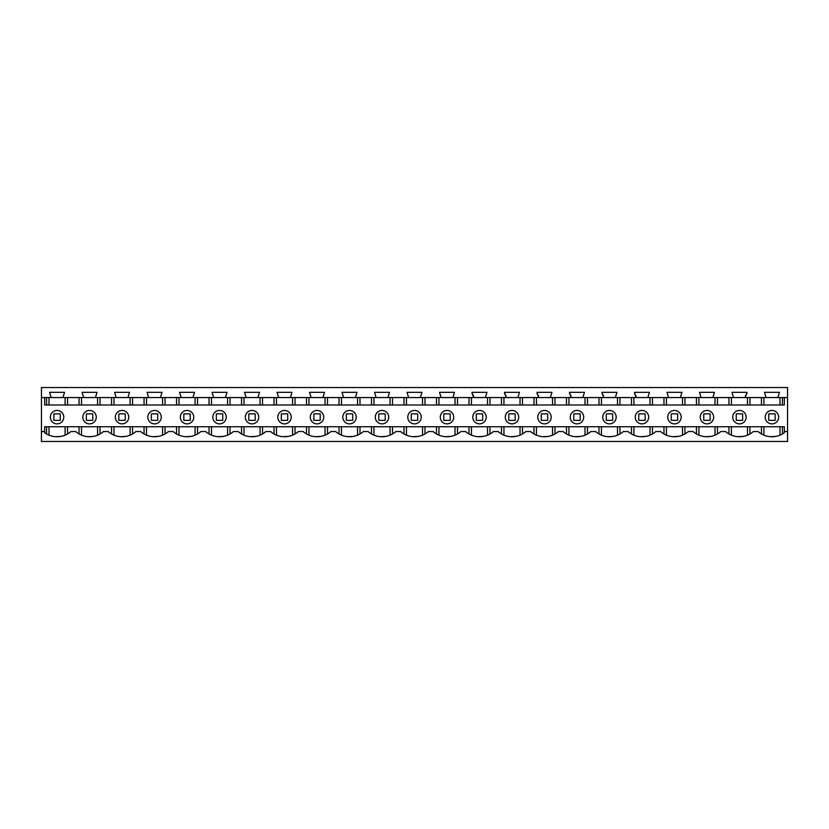 <?xml version="1.0" encoding="UTF-8"?>
<svg xmlns="http://www.w3.org/2000/svg" width="829" height="829" viewBox="0 0 829 829"><rect width="100%" height="100%" fill="white"/><g stroke="black" fill="none" stroke-linecap="round" stroke-linejoin="round"><path stroke-width="1.24" d="M41.45 441.463L41.45 387.537L787.55 387.537L787.55 441.463L41.45 441.463M57.056 410.438A6.725 6.725 0 0 0 50.341 417.153A6.725 6.725 0 0 0 57.056 423.878A6.725 6.725 0 0 0 63.781 417.153A6.725 6.725 0 0 0 57.056 410.438M41.45 431.546L44.652 431.546L44.652 432.717A21.108 21.108 0 0 0 70.931 431.546L75.677 431.546A21.108 21.108 0 0 0 103.428 431.546L108.174 431.546A21.108 21.108 0 0 0 135.925 431.546L140.671 431.546A21.108 21.108 0 0 0 168.422 431.546L173.157 431.546A21.108 21.108 0 0 0 200.908 431.546L205.654 431.546A21.108 21.108 0 0 0 233.405 431.546L238.151 431.546A21.108 21.108 0 0 0 265.902 431.546L270.648 431.546A21.108 21.108 0 0 0 298.399 431.546L303.145 431.546A21.108 21.108 0 0 0 330.895 431.546L335.631 431.546A21.108 21.108 0 0 0 363.382 431.546L368.128 431.546A21.108 21.108 0 0 0 395.879 431.546L400.625 431.546A21.108 21.108 0 0 0 428.375 431.546L433.121 431.546A21.108 21.108 0 0 0 460.872 431.546L465.618 431.546A21.108 21.108 0 0 0 493.369 431.546L498.105 431.546A21.108 21.108 0 0 0 525.855 431.546L530.601 431.546A21.108 21.108 0 0 0 558.352 431.546L563.098 431.546A21.108 21.108 0 0 0 590.849 431.546L595.595 431.546A21.108 21.108 0 0 0 623.346 431.546L628.092 431.546A21.108 21.108 0 0 0 655.843 431.546L660.578 431.546A21.108 21.108 0 0 0 688.329 431.546L693.075 431.546A21.108 21.108 0 0 0 720.826 431.546L725.572 431.546A21.108 21.108 0 0 0 753.323 431.546L758.069 431.546A21.108 21.108 0 0 0 784.348 432.717L784.348 431.546L787.55 431.546M44.652 431.546L44.652 426.748L784.348 426.748L784.348 431.546M784.348 397.557L784.348 404.998L44.652 404.998L44.652 397.557L787.55 397.557M41.45 397.557L44.652 397.557M62.942 397.557L64.538 392.335L49.574 392.335L51.17 397.557M95.439 397.557L97.034 392.335L82.071 392.335L83.667 397.557M127.935 397.557L129.531 392.335L114.568 392.335L116.164 397.557M160.422 397.557L162.028 392.335L147.054 392.335L148.66 397.557M192.919 397.557L194.525 392.335L179.551 392.335L181.147 397.557M225.415 397.557L227.011 392.335L212.048 392.335L213.644 397.557M257.912 397.557L259.508 392.335L244.545 392.335L246.14 397.557M290.409 397.557L292.005 392.335L277.041 392.335L278.637 397.557M322.895 397.557L324.502 392.335L309.528 392.335L311.134 397.557M355.392 397.557L356.998 392.335L342.025 392.335L343.62 397.557M387.889 397.557L389.485 392.335L374.521 392.335L376.117 397.557M420.386 397.557L421.982 392.335L407.018 392.335L408.614 397.557M452.883 397.557L454.479 392.335L439.515 392.335L441.111 397.557M485.379 397.557L486.975 392.335L472.002 392.335L473.608 397.557M517.866 397.557L519.472 392.335L504.498 392.335L506.104 397.557M550.363 397.557L551.959 392.335L536.995 392.335L538.591 397.557M582.86 397.557L584.455 392.335L569.492 392.335L571.088 397.557M615.356 397.557L616.952 392.335L601.989 392.335L603.585 397.557M647.853 397.557L649.449 392.335L634.475 392.335L636.081 397.557M680.34 397.557L681.946 392.335L666.972 392.335L668.578 397.557M712.836 397.557L714.432 392.335L699.469 392.335L701.065 397.557M745.333 397.557L746.929 392.335L731.966 392.335L733.561 397.557M777.83 397.557L779.426 392.335L764.462 392.335L766.058 397.557M89.553 410.438A6.725 6.725 0 0 0 82.827 417.153A6.725 6.725 0 0 0 89.553 423.878A6.725 6.725 0 0 0 96.268 417.153A6.725 6.725 0 0 0 89.553 410.438M775.706 436.406L770.369 436.686M743.198 436.406L737.883 436.686M710.702 436.406L705.386 436.686M678.215 436.406L672.889 436.686M645.718 436.406L640.392 436.686M613.222 436.406L607.906 436.686M580.725 436.406L575.409 436.686M548.228 436.406L542.912 436.686M515.742 436.406L510.415 436.686M483.245 436.406L477.918 436.686M450.748 436.406L445.432 436.686M418.251 436.406L412.935 436.686M385.754 436.406L380.438 436.686M353.268 436.406L347.942 436.686M320.771 436.406L315.445 436.686M288.274 436.406L282.958 436.686M255.778 436.406L250.462 436.686M223.281 436.406L217.965 436.686M190.794 436.406L185.468 436.686M158.298 436.406L152.971 436.686M125.801 436.406L120.485 436.686M93.304 436.406L87.988 436.686M60.818 436.406L55.481 436.686M187.033 423.878A6.725 6.725 0 0 0 193.758 417.153A6.725 6.725 0 0 0 187.033 410.438A6.725 6.725 0 0 0 180.318 417.153A6.725 6.725 0 0 0 187.033 423.878M219.53 423.878A6.725 6.725 0 0 0 226.255 417.153A6.725 6.725 0 0 0 219.53 410.438A6.725 6.725 0 0 0 212.815 417.153A6.725 6.725 0 0 0 219.53 423.878M252.026 423.878A6.725 6.725 0 0 0 258.741 417.153A6.725 6.725 0 0 0 252.026 410.438A6.725 6.725 0 0 0 245.301 417.153A6.725 6.725 0 0 0 252.026 423.878M284.523 410.438A6.725 6.725 0 0 0 277.798 417.153A6.725 6.725 0 0 0 284.523 423.878A6.725 6.725 0 0 0 291.238 417.153A6.725 6.725 0 0 0 284.523 410.438M771.944 423.878A6.725 6.725 0 0 0 778.659 417.153A6.725 6.725 0 0 0 771.944 410.438A6.725 6.725 0 0 0 765.219 417.153A6.725 6.725 0 0 0 771.944 423.878M739.447 410.438A6.725 6.725 0 0 0 732.732 417.153A6.725 6.725 0 0 0 739.447 423.878A6.725 6.725 0 0 0 746.173 417.153A6.725 6.725 0 0 0 739.447 410.438M544.477 423.878A6.725 6.725 0 0 0 551.202 417.153A6.725 6.725 0 0 0 544.477 410.438A6.725 6.725 0 0 0 537.762 417.153A6.725 6.725 0 0 0 544.477 423.878M122.05 410.438A6.725 6.725 0 0 0 115.324 417.153A6.725 6.725 0 0 0 122.05 423.878A6.725 6.725 0 0 0 128.764 417.153A6.725 6.725 0 0 0 122.05 410.438M154.546 423.878A6.725 6.725 0 0 0 161.261 417.153A6.725 6.725 0 0 0 154.546 410.438A6.725 6.725 0 0 0 147.821 417.153A6.725 6.725 0 0 0 154.546 423.878M317.02 423.878A6.725 6.725 0 0 0 323.735 417.153A6.725 6.725 0 0 0 317.02 410.438A6.725 6.725 0 0 0 310.295 417.153A6.725 6.725 0 0 0 317.02 423.878M479.494 423.878A6.725 6.725 0 0 0 486.208 417.153A6.725 6.725 0 0 0 479.494 410.438A6.725 6.725 0 0 0 472.768 417.153A6.725 6.725 0 0 0 479.494 423.878M382.003 423.878A6.725 6.725 0 0 0 388.728 417.153A6.725 6.725 0 0 0 382.003 410.438A6.725 6.725 0 0 0 375.288 417.153A6.725 6.725 0 0 0 382.003 423.878M414.5 410.438A6.725 6.725 0 0 0 407.775 417.153A6.725 6.725 0 0 0 414.5 423.878A6.725 6.725 0 0 0 421.225 417.153A6.725 6.725 0 0 0 414.5 410.438M576.974 410.438A6.725 6.725 0 0 0 570.259 417.153A6.725 6.725 0 0 0 576.974 423.878A6.725 6.725 0 0 0 583.699 417.153A6.725 6.725 0 0 0 576.974 410.438M674.454 423.878A6.725 6.725 0 0 0 681.179 417.153A6.725 6.725 0 0 0 674.454 410.438A6.725 6.725 0 0 0 667.739 417.153A6.725 6.725 0 0 0 674.454 423.878M641.967 410.438A6.725 6.725 0 0 0 635.242 417.153A6.725 6.725 0 0 0 641.967 423.878A6.725 6.725 0 0 0 648.682 417.153A6.725 6.725 0 0 0 641.967 410.438M609.47 410.438A6.725 6.725 0 0 0 602.745 417.153A6.725 6.725 0 0 0 609.47 423.878A6.725 6.725 0 0 0 616.185 417.153A6.725 6.725 0 0 0 609.47 410.438M706.95 410.438A6.725 6.725 0 0 0 700.236 417.153A6.725 6.725 0 0 0 706.95 423.878A6.725 6.725 0 0 0 713.676 417.153A6.725 6.725 0 0 0 706.95 410.438M349.506 423.878A6.725 6.725 0 0 0 356.232 417.153A6.725 6.725 0 0 0 349.506 410.438A6.725 6.725 0 0 0 342.791 417.153A6.725 6.725 0 0 0 349.506 423.878M446.997 423.878A6.725 6.725 0 0 0 453.712 417.153A6.725 6.725 0 0 0 446.997 410.438A6.725 6.725 0 0 0 440.272 417.153A6.725 6.725 0 0 0 446.997 423.878M511.98 410.438A6.725 6.725 0 0 0 505.265 417.153A6.725 6.725 0 0 0 511.98 423.878A6.725 6.725 0 0 0 518.705 417.153A6.725 6.725 0 0 0 511.98 410.438M761.457 404.998L761.457 397.557M749.934 404.998L749.934 397.557M782.431 404.998L782.431 397.557M745.333 395.899L746.929 393.62L746.929 392.335M634.475 393.62L636.081 395.899M601.989 393.62L603.585 395.899M569.492 393.62L571.088 395.899M536.995 393.62L538.591 395.899M504.498 393.62L506.104 395.899M472.002 393.62L473.608 395.899M46.569 404.998L46.569 397.557M67.543 404.998L67.543 397.557M79.066 404.998L79.066 397.557M100.04 404.998L100.04 397.557M111.563 404.998L111.563 397.557M132.536 404.998L132.536 397.557M144.059 404.998L144.059 397.557M165.033 404.998L165.033 397.557M176.546 404.998L176.546 397.557M197.52 404.998L197.52 397.557M209.043 404.998L209.043 397.557M230.016 404.998L230.016 397.557M241.54 404.998L241.54 397.557M262.513 404.998L262.513 397.557M274.036 404.998L274.036 397.557M295.01 404.998L295.01 397.557M306.533 404.998L306.533 397.557M327.507 404.998L327.507 397.557M339.02 404.998L339.02 397.557M359.993 404.998L359.993 397.557M371.516 404.998L371.516 397.557M392.49 404.998L392.49 397.557M404.013 404.998L404.013 397.557M424.987 404.998L424.987 397.557M436.51 404.998L436.51 397.557M457.484 404.998L457.484 397.557M469.007 404.998L469.007 397.557M489.98 404.998L489.98 397.557M501.493 404.998L501.493 397.557M522.467 404.998L522.467 397.557M533.99 404.998L533.99 397.557M554.964 404.998L554.964 397.557M566.487 404.998L566.487 397.557M587.46 404.998L587.46 397.557M598.984 404.998L598.984 397.557M619.957 404.998L619.957 397.557M631.48 404.998L631.48 397.557M652.454 404.998L652.454 397.557M663.967 404.998L663.967 397.557M684.941 404.998L684.941 397.557M696.464 404.998L696.464 397.557M717.437 404.998L717.437 397.557M728.96 404.998L728.96 397.557M782.431 426.748L782.431 433.961M761.457 426.748L761.457 433.961M749.934 426.748L749.934 433.961M728.96 426.748L728.96 433.961M717.437 433.961L717.437 426.748M696.464 426.748L696.464 433.961M684.941 433.961L684.941 426.748M663.967 426.748L663.967 433.961M652.454 433.961L652.454 426.748M631.48 426.748L631.48 433.961M619.957 433.961L619.957 426.748M598.984 426.748L598.984 433.961M587.46 433.961L587.46 426.748M566.487 426.748L566.487 433.961M554.964 433.961L554.964 426.748M533.99 426.748L533.99 433.961M522.467 433.961L522.467 426.748M501.493 426.748L501.493 433.961M489.98 433.961L489.98 426.748M469.007 426.748L469.007 433.961M457.484 433.961L457.484 426.748M436.51 426.748L436.51 433.961M424.987 433.961L424.987 426.748M404.013 426.748L404.013 433.961M392.49 433.961L392.49 426.748M371.516 426.748L371.516 433.961M359.993 433.961L359.993 426.748M339.02 426.748L339.02 433.961M327.507 433.961L327.507 426.748M306.533 426.748L306.533 433.961M295.01 433.961L295.01 426.748M274.036 426.748L274.036 433.961M262.513 433.961L262.513 426.748M241.54 426.748L241.54 433.961M230.016 433.961L230.016 426.748M209.043 426.748L209.043 433.961M197.52 433.961L197.52 426.748M176.546 426.748L176.546 433.961M165.033 433.961L165.033 426.748M144.059 426.748L144.059 433.961M132.536 433.961L132.536 426.748M111.563 426.748L111.563 433.961M100.04 433.961L100.04 426.748M79.066 426.748L79.066 433.961M67.543 426.748L67.543 433.961M46.569 426.748L46.569 433.961M60.258 420.355L60.258 413.858L53.864 413.858L53.864 420.355L60.258 420.355M92.755 420.355L92.755 413.858L86.351 413.858L86.351 420.355L92.755 420.355M125.241 420.355L125.241 413.858L118.848 413.858L118.848 420.355L125.241 420.355M157.738 420.355L157.738 413.858L151.344 413.858L151.344 420.355L157.738 420.355M190.235 420.355L190.235 413.858L183.841 413.858L183.841 420.355L190.235 420.355M222.732 420.355L222.732 413.858L216.338 413.858L216.338 420.355L222.732 420.355M255.228 420.355L255.228 413.858L248.824 413.858L248.824 420.355L255.228 420.355M287.715 420.355L287.715 413.858L281.321 413.858L281.321 420.355L287.715 420.355M320.212 420.355L320.212 413.858L313.818 413.858L313.818 420.355L320.212 420.355M352.708 420.355L352.708 413.858L346.315 413.858L346.315 420.355L352.708 420.355M385.205 420.355L385.205 413.858L378.812 413.858L378.812 420.355L385.205 420.355M417.702 420.355L417.702 413.858L411.298 413.858L411.298 420.355L417.702 420.355M450.188 420.355L450.188 413.858L443.795 413.858L443.795 420.355L450.188 420.355M482.685 420.355L482.685 413.858L476.292 413.858L476.292 420.355L482.685 420.355M515.182 420.355L515.182 413.858L508.788 413.858L508.788 420.355L515.182 420.355M547.679 420.355L547.679 413.858L541.285 413.858L541.285 420.355L547.679 420.355M580.176 420.355L580.176 413.858L573.772 413.858L573.772 420.355L580.176 420.355M612.662 420.355L612.662 413.858L606.268 413.858L606.268 420.355L612.662 420.355M645.159 420.355L645.159 413.858L638.765 413.858L638.765 420.355L645.159 420.355M677.656 420.355L677.656 413.858L671.262 413.858L671.262 420.355L677.656 420.355M710.152 420.355L710.152 413.858L703.759 413.858L703.759 420.355L710.152 420.355M742.649 420.355L742.649 413.858L736.245 413.858L736.245 420.355L742.649 420.355M775.136 420.355L775.136 413.858L768.742 413.858L768.742 420.355L775.136 420.355M763.892 435.152L763.892 426.748M779.985 435.152L779.985 426.748M763.892 404.998L763.892 397.557M779.985 404.998L779.985 397.557M731.406 404.998L731.406 397.557M747.489 404.998L747.489 397.557M698.909 404.998L698.909 397.557M715.002 404.998L715.002 397.557M666.412 404.998L666.412 397.557M682.505 404.998L682.505 397.557M633.916 404.998L633.916 397.557M650.009 404.998L650.009 397.557M601.419 404.998L601.419 397.557M617.512 404.998L617.512 397.557M568.932 404.998L568.932 397.557M585.015 404.998L585.015 397.557M536.436 404.998L536.436 397.557M552.529 404.998L552.529 397.557M503.939 404.998L503.939 397.557M520.032 404.998L520.032 397.557M471.442 404.998L471.442 397.557M487.535 404.998L487.535 397.557M438.945 404.998L438.945 397.557M455.038 404.998L455.038 397.557M406.459 404.998L406.459 397.557M422.541 404.998L422.541 397.557M373.962 404.998L373.962 397.557M390.055 404.998L390.055 397.557M341.465 404.998L341.465 397.557M357.558 404.998L357.558 397.557M308.968 404.998L308.968 397.557M325.061 404.998L325.061 397.557M276.471 404.998L276.471 397.557M292.564 404.998L292.564 397.557M243.985 404.998L243.985 397.557M260.068 404.998L260.068 397.557M211.488 404.998L211.488 397.557M227.581 404.998L227.581 397.557M178.991 404.998L178.991 397.557M195.084 404.998L195.084 397.557M146.495 404.998L146.495 397.557M162.588 404.998L162.588 397.557M113.998 404.998L113.998 397.557M130.091 404.998L130.091 397.557M81.511 404.998L81.511 397.557M97.594 404.998L97.594 397.557M49.015 404.998L49.015 397.557M65.108 404.998L65.108 397.557M49.015 435.152L49.015 426.748M65.108 435.152L65.108 426.748M81.511 435.152L81.511 426.748M97.594 435.152L97.594 426.748M113.998 435.152L113.998 426.748M130.091 435.152L130.091 426.748M146.495 435.152L146.495 426.748M162.588 435.152L162.588 426.748M178.991 435.152L178.991 426.748M195.084 435.152L195.084 426.748M211.488 435.152L211.488 426.748M227.581 435.152L227.581 426.748M243.985 435.152L243.985 426.748M260.068 435.152L260.068 426.748M276.471 435.152L276.471 426.748M292.564 435.152L292.564 426.748M308.968 435.152L308.968 426.748M325.061 435.152L325.061 426.748M341.465 435.152L341.465 426.748M357.558 435.152L357.558 426.748M373.962 435.152L373.962 426.748M390.055 435.152L390.055 426.748M406.459 435.152L406.459 426.748M422.541 435.152L422.541 426.748M438.945 435.152L438.945 426.748M455.038 435.152L455.038 426.748M471.442 435.152L471.442 426.748M487.535 435.152L487.535 426.748M503.939 435.152L503.939 426.748M520.032 435.152L520.032 426.748M536.436 435.152L536.436 426.748M552.529 435.152L552.529 426.748M568.932 435.152L568.932 426.748M585.015 435.152L585.015 426.748M601.419 435.152L601.419 426.748M617.512 435.152L617.512 426.748M633.916 435.152L633.916 426.748M650.009 435.152L650.009 426.748M666.412 435.152L666.412 426.748M682.505 435.152L682.505 426.748M698.909 435.152L698.909 426.748M715.002 435.152L715.002 426.748M731.406 435.152L731.406 426.748M747.489 435.152L747.489 426.748"/></g></svg>
